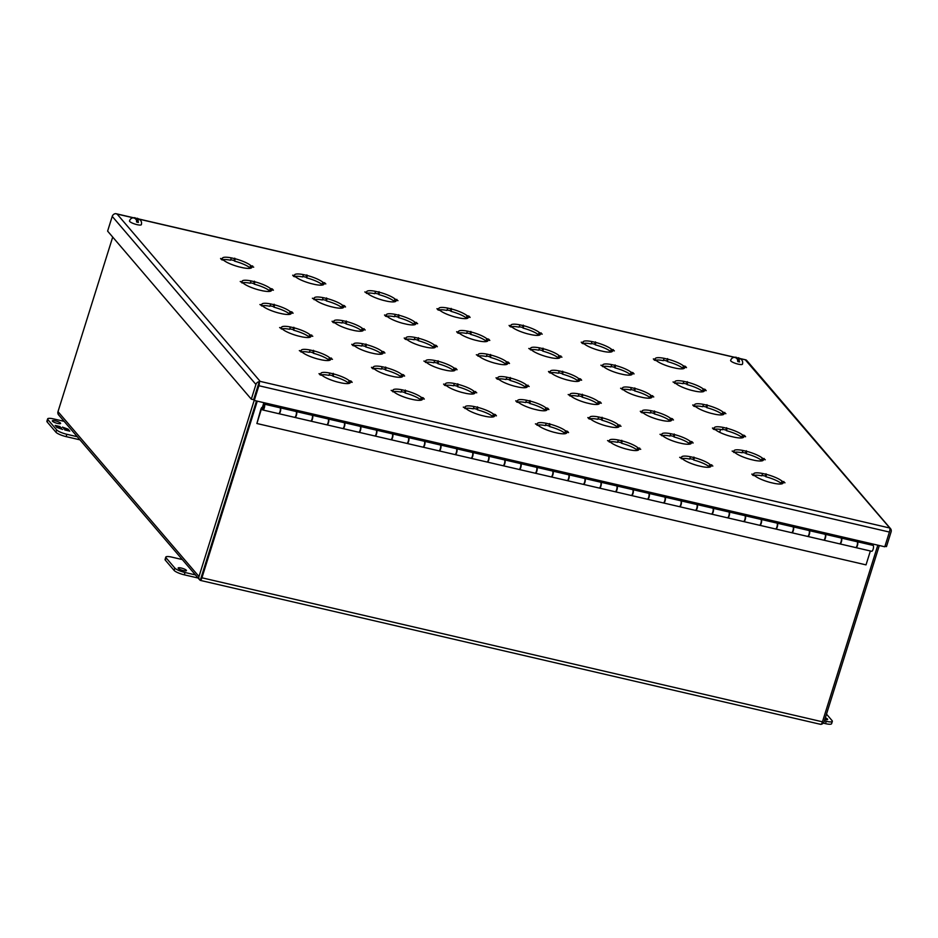 <?xml version="1.0" encoding="UTF-8"?>
<svg xmlns="http://www.w3.org/2000/svg" width="938" height="938" viewBox="0 0 938 938"><rect width="100%" height="100%" fill="white"/><g stroke="black" fill="none" stroke-linecap="round" stroke-linejoin="round"><path stroke-width="1.41" d="M263.871 402.683L262.781 406.154A3.025 0.973 -76.9 0 0 262.863 409.988L278.574 413.635A3.025 0.973 -76.9 0 0 280.016 411.583A3.025 0.973 -76.9 0 0 279.934 407.749A3.025 0.973 -76.9 0 0 279.805 407.737L264.352 404.149M262.863 409.988A3.025 0.973 -76.9 0 0 264.305 407.936A3.025 0.973 -76.9 0 0 264.235 404.102A3.025 0.973 -76.9 0 0 264.094 404.102L263.121 408.534M296.15 411.583L296.162 411.536A3.025 0.973 103.1 0 1 296.291 411.536A3.025 0.973 103.1 0 1 296.373 415.37A3.025 0.973 103.1 0 1 294.919 417.433L310.63 421.08A3.025 0.973 -76.9 0 0 312.073 419.016A3.025 0.973 -76.9 0 0 312.002 415.182A3.025 0.973 -76.9 0 0 311.873 415.182L296.408 411.594M328.206 419.016L328.218 418.981A3.025 0.973 103.1 0 1 328.347 418.981A3.025 0.973 103.1 0 1 328.429 422.815A3.025 0.973 103.1 0 1 326.987 424.867L342.687 428.514A3.025 0.973 -76.9 0 0 344.14 426.462A3.025 0.973 -76.9 0 0 344.058 422.628A3.025 0.973 -76.9 0 0 343.929 422.628L328.464 419.04M360.274 426.415L360.274 426.462A3.025 0.973 103.1 0 1 360.403 426.427A3.025 0.973 103.1 0 1 360.485 430.261A3.025 0.973 103.1 0 1 359.043 432.312L374.754 435.959A3.025 0.973 -76.9 0 0 376.197 433.907A3.025 0.973 -76.9 0 0 376.115 430.061A3.025 0.973 -76.9 0 0 375.986 430.061L360.532 426.473M392.342 433.86L392.33 433.895A3.025 0.973 103.1 0 1 392.471 433.86A3.025 0.973 103.1 0 1 392.541 437.694A3.025 0.973 103.1 0 1 391.099 439.746L406.811 443.393A3.025 0.973 -76.9 0 0 408.253 441.341A3.025 0.973 -76.9 0 0 408.182 437.507A3.025 0.973 -76.9 0 0 408.042 437.507L392.588 433.919M424.386 441.341L424.398 441.294A3.025 0.973 103.1 0 1 424.527 441.306A3.025 0.973 103.1 0 1 424.609 445.14A3.025 0.973 103.1 0 1 423.167 447.192L438.867 450.838A3.025 0.973 -76.9 0 0 440.321 448.786A3.025 0.973 -76.9 0 0 440.239 444.952A3.025 0.973 -76.9 0 0 440.11 444.94L424.644 441.352M456.454 448.774L456.454 448.739A3.025 0.973 103.1 0 1 456.583 448.739A3.025 0.973 103.1 0 1 456.665 452.573A3.025 0.973 103.1 0 1 455.223 454.637L470.935 458.272A3.025 0.973 -76.9 0 0 472.377 456.22A3.025 0.973 -76.9 0 0 472.295 452.386A3.025 0.973 -76.9 0 0 472.166 452.386L456.7 448.798M488.51 456.22L488.522 456.185A3.025 0.973 103.1 0 1 488.651 456.185A3.025 0.973 103.1 0 1 488.721 460.019A3.025 0.973 103.1 0 1 487.279 462.071L502.991 465.717A3.025 0.973 -76.9 0 0 504.433 463.665A3.025 0.973 -76.9 0 0 504.351 459.831A3.025 0.973 -76.9 0 0 504.222 459.831L488.768 456.231M520.567 463.665L520.578 463.618A3.025 0.973 103.1 0 1 520.707 463.618A3.025 0.973 103.1 0 1 520.789 467.464A3.025 0.973 103.1 0 1 519.335 469.516L535.047 473.162A3.025 0.973 -76.9 0 0 536.489 471.099A3.025 0.973 -76.9 0 0 536.419 467.265A3.025 0.973 -76.9 0 0 536.29 467.265L520.825 463.677M552.634 471.099L552.634 471.064A3.025 0.973 103.1 0 1 552.763 471.064A3.025 0.973 103.1 0 1 552.845 474.898A3.025 0.973 103.1 0 1 551.403 476.95L567.115 480.596A3.025 0.973 -76.9 0 0 568.557 478.544A3.025 0.973 -76.9 0 0 568.475 474.71A3.025 0.973 -76.9 0 0 568.346 474.71L552.881 471.122M584.691 478.544L584.691 478.497A3.025 0.973 103.1 0 1 584.831 478.509A3.025 0.973 103.1 0 1 584.902 482.343A3.025 0.973 103.1 0 1 583.459 484.395L599.171 488.041A3.025 0.973 -76.9 0 0 600.613 485.99A3.025 0.973 -76.9 0 0 600.531 482.155A3.025 0.973 -76.9 0 0 600.402 482.144L584.949 478.556M616.747 485.978L616.758 485.943A3.025 0.973 103.1 0 1 616.887 485.943A3.025 0.973 103.1 0 1 616.97 489.777A3.025 0.973 103.1 0 1 615.516 491.829L631.227 495.475A3.025 0.973 -76.9 0 0 632.669 493.423A3.025 0.973 -76.9 0 0 632.599 489.589A3.025 0.973 -76.9 0 0 632.47 489.589L617.005 486.001M648.803 493.423L648.815 493.376A3.025 0.973 103.1 0 1 648.944 493.388A3.025 0.973 103.1 0 1 649.026 497.222A3.025 0.973 103.1 0 1 647.583 499.274L663.283 502.92A3.025 0.973 -76.9 0 0 664.737 500.869A3.025 0.973 -76.9 0 0 664.655 497.034A3.025 0.973 -76.9 0 0 664.526 497.023L649.061 493.435M680.871 500.822L680.871 500.857A3.025 0.973 103.1 0 1 681.011 500.822A3.025 0.973 103.1 0 1 681.082 504.656A3.025 0.973 103.1 0 1 679.64 506.719L695.351 510.366A3.025 0.973 -76.9 0 0 696.793 508.302A3.025 0.973 -76.9 0 0 696.711 504.468A3.025 0.973 -76.9 0 0 696.582 504.468L681.129 500.88M712.939 508.267L712.927 508.302A3.025 0.973 103.1 0 1 713.068 508.267A3.025 0.973 103.1 0 1 713.138 512.101A3.025 0.973 103.1 0 1 711.696 514.153L727.407 517.799A3.025 0.973 -76.9 0 0 728.849 515.748A3.025 0.973 -76.9 0 0 728.779 511.914A3.025 0.973 -76.9 0 0 728.65 511.914L713.185 508.326M744.995 515.701L744.983 515.748A3.025 0.973 103.1 0 1 745.124 515.701A3.025 0.973 103.1 0 1 745.206 519.546A3.025 0.973 103.1 0 1 743.764 521.598L759.463 525.245A3.025 0.973 -76.9 0 0 760.917 523.181A3.025 0.973 -76.9 0 0 760.835 519.347A3.025 0.973 -76.9 0 0 760.706 519.347L745.241 515.759M777.051 523.146L777.051 523.181A3.025 0.973 103.1 0 1 777.18 523.146A3.025 0.973 103.1 0 1 777.262 526.98A3.025 0.973 103.1 0 1 775.82 529.032L791.531 532.678A3.025 0.973 -76.9 0 0 792.973 530.627A3.025 0.973 -76.9 0 0 792.891 526.793A3.025 0.973 -76.9 0 0 792.762 526.793L777.309 523.205M809.107 530.627L809.119 530.58A3.025 0.973 103.1 0 1 809.248 530.591A3.025 0.973 103.1 0 1 809.318 534.426A3.025 0.973 103.1 0 1 807.876 536.477L823.587 540.124A3.025 0.973 -76.9 0 0 825.03 538.072A3.025 0.973 -76.9 0 0 824.959 534.238A3.025 0.973 -76.9 0 0 824.819 534.226L809.365 530.638M841.163 538.06L841.175 538.025A3.025 0.973 103.1 0 1 841.304 538.025A3.025 0.973 103.1 0 1 841.386 541.859A3.025 0.973 103.1 0 1 839.932 543.911L855.644 547.558A3.025 0.973 -76.9 0 0 857.098 545.506A3.025 0.973 -76.9 0 0 857.015 541.672A3.025 0.973 -76.9 0 0 856.886 541.672L841.421 538.084M262.992 406.541L263.742 405.486L263.777 407.467L263.027 408.534L262.992 406.541M310.947 421.15L326.659 424.797A3.025 0.973 -76.9 0 0 328.101 422.745A3.025 0.973 -76.9 0 0 328.03 418.911L312.319 415.264A3.025 0.973 103.1 0 1 312.401 419.098A3.025 0.973 103.1 0 1 310.947 421.15A3.025 0.973 103.1 0 1 310.806 421.068M375.071 436.029L390.783 439.676A3.025 0.973 -76.9 0 0 392.225 437.624A3.025 0.973 -76.9 0 0 392.143 433.79L376.443 430.143A3.025 0.973 103.1 0 1 376.513 433.977A3.025 0.973 103.1 0 1 375.071 436.029A3.025 0.973 103.1 0 1 374.919 435.947M439.195 450.908L454.895 454.555A3.025 0.973 -76.9 0 0 456.349 452.503A3.025 0.973 -76.9 0 0 456.267 448.669L440.555 445.022A3.025 0.973 103.1 0 1 440.637 448.856A3.025 0.973 103.1 0 1 439.195 450.908A3.025 0.973 103.1 0 1 439.043 450.826M503.307 465.787L519.019 469.434A3.025 0.973 -76.9 0 0 520.461 467.382A3.025 0.973 -76.9 0 0 520.391 463.548L504.679 459.901A3.025 0.973 103.1 0 1 504.761 463.735A3.025 0.973 103.1 0 1 503.307 465.787A3.025 0.973 103.1 0 1 503.155 465.717M567.431 480.678L583.143 484.325A3.025 0.973 -76.9 0 0 584.585 482.261A3.025 0.973 -76.9 0 0 584.503 478.427L568.791 474.78A3.025 0.973 103.1 0 1 568.874 478.615A3.025 0.973 103.1 0 1 567.431 480.678A3.025 0.973 103.1 0 1 567.279 480.596M631.544 495.557L647.255 499.204A3.025 0.973 -76.9 0 0 648.709 497.14A3.025 0.973 -76.9 0 0 648.627 493.306L632.915 489.659A3.025 0.973 103.1 0 1 632.998 493.505A3.025 0.973 103.1 0 1 631.544 495.557A3.025 0.973 103.1 0 1 631.403 495.475M695.668 510.436L711.379 514.083A3.025 0.973 -76.9 0 0 712.821 512.031A3.025 0.973 -76.9 0 0 712.739 508.197L697.04 504.55A3.025 0.973 103.1 0 1 697.11 508.384A3.025 0.973 103.1 0 1 695.668 510.436A3.025 0.973 103.1 0 1 695.515 510.354M759.792 525.315L775.503 528.962A3.025 0.973 -76.9 0 0 776.945 526.91A3.025 0.973 -76.9 0 0 776.863 523.076L761.152 519.429A3.025 0.973 103.1 0 1 761.234 523.263A3.025 0.973 103.1 0 1 759.792 525.315A3.025 0.973 103.1 0 1 759.639 525.233M823.904 540.194L839.616 543.841A3.025 0.973 -76.9 0 0 841.058 541.789A3.025 0.973 -76.9 0 0 840.987 537.955L825.276 534.308A3.025 0.973 103.1 0 1 825.358 538.142A3.025 0.973 103.1 0 1 823.904 540.194A3.025 0.973 103.1 0 1 823.752 540.112M855.972 547.64L871.672 551.286A3.025 0.973 -76.9 0 0 873.126 549.234A3.025 0.973 -76.9 0 0 873.044 545.388L857.332 541.742A3.025 0.973 103.1 0 1 857.414 545.588A3.025 0.973 103.1 0 1 855.972 547.64A3.025 0.973 103.1 0 1 855.819 547.558M791.848 532.761L807.559 536.407A3.025 0.973 -76.9 0 0 809.002 534.343A3.025 0.973 -76.9 0 0 808.919 530.509L793.22 526.863A3.025 0.973 103.1 0 1 793.29 530.697A3.025 0.973 103.1 0 1 791.848 532.761A3.025 0.973 103.1 0 1 791.695 532.678M727.724 517.87L743.435 521.516A3.025 0.973 -76.9 0 0 744.878 519.464A3.025 0.973 -76.9 0 0 744.807 515.63L729.096 511.984A3.025 0.973 103.1 0 1 729.178 515.818A3.025 0.973 103.1 0 1 727.724 517.87A3.025 0.973 103.1 0 1 727.583 517.799M663.612 502.991L679.323 506.637A3.025 0.973 -76.9 0 0 680.765 504.585A3.025 0.973 -76.9 0 0 680.683 500.751L664.972 497.105A3.025 0.973 103.1 0 1 665.054 500.939A3.025 0.973 103.1 0 1 663.612 502.991A3.025 0.973 103.1 0 1 663.459 502.909M599.488 488.112L615.199 491.758A3.025 0.973 -76.9 0 0 616.641 489.706A3.025 0.973 -76.9 0 0 616.571 485.872L600.859 482.226A3.025 0.973 103.1 0 1 600.93 486.06A3.025 0.973 103.1 0 1 599.488 488.112A3.025 0.973 103.1 0 1 599.335 488.03M535.375 473.233L551.075 476.879A3.025 0.973 -76.9 0 0 552.529 474.827A3.025 0.973 -76.9 0 0 552.447 470.993L536.735 467.347A3.025 0.973 103.1 0 1 536.817 471.181A3.025 0.973 103.1 0 1 535.375 473.233A3.025 0.973 103.1 0 1 535.223 473.151M471.251 458.354L486.963 462A3.025 0.973 -76.9 0 0 488.405 459.948A3.025 0.973 -76.9 0 0 488.323 456.103L472.623 452.468A3.025 0.973 103.1 0 1 472.693 456.302A3.025 0.973 103.1 0 1 471.251 458.354A3.025 0.973 103.1 0 1 471.099 458.272M407.127 443.475L422.839 447.121A3.025 0.973 -76.9 0 0 424.281 445.058A3.025 0.973 -76.9 0 0 424.211 441.223L408.499 437.577A3.025 0.973 103.1 0 1 408.581 441.423A3.025 0.973 103.1 0 1 407.127 443.475A3.025 0.973 103.1 0 1 406.986 443.393M343.015 428.596L358.726 432.23A3.025 0.973 -76.9 0 0 360.169 430.179A3.025 0.973 -76.9 0 0 360.086 426.344L344.375 422.698A3.025 0.973 103.1 0 1 344.457 426.532A3.025 0.973 103.1 0 1 343.015 428.596A3.025 0.973 103.1 0 1 342.862 428.514M278.891 413.705L294.602 417.351A3.025 0.973 -76.9 0 0 296.045 415.3A3.025 0.973 -76.9 0 0 295.974 411.465L280.263 407.819A3.025 0.973 103.1 0 1 280.333 411.653A3.025 0.973 103.1 0 1 278.891 413.705A3.025 0.973 103.1 0 1 278.738 413.635M840.554 537.849L840.847 536.935M808.497 530.416L808.791 529.489M776.441 522.97L776.723 522.056M744.373 515.537L744.666 514.61M712.317 508.091L712.61 507.165M680.261 500.658L680.542 499.731M648.205 493.212L648.486 492.286M616.137 485.767L616.43 484.852M584.081 478.333L584.374 477.407M552.025 470.888L552.306 469.973M519.957 463.454L520.25 462.528M487.901 456.009L488.194 455.082M455.845 448.563L456.126 447.649M423.777 441.13L424.07 440.203M391.721 433.684L392.014 432.77M359.664 426.251L359.946 425.324M327.596 418.805L327.89 417.891M295.54 411.372L295.833 410.445M263.437 405.65L264.328 402.789M279.653 407.678L279.934 406.752L296.291 410.551L295.998 411.477M311.709 415.124L312.002 414.197L328.347 417.996L328.054 418.911M343.765 422.557L344.058 421.643L360.403 425.43L360.122 426.356M375.833 430.003L376.115 429.076L392.471 432.875L392.178 433.802M407.889 437.436L408.171 436.522L424.527 440.309L424.234 441.235M439.945 444.882L440.239 443.955L456.583 447.754L456.302 448.681M472.002 452.315L472.295 451.401L488.651 455.2L488.358 456.114M504.069 459.761L504.351 458.834L520.707 462.633L520.414 463.56M536.126 467.206L536.419 466.28L552.763 470.079L552.482 470.993M568.182 474.64L568.475 473.725L584.831 477.512L584.538 478.439M600.25 482.085L600.531 481.159L616.887 484.958L616.594 485.884M632.306 489.519L632.599 488.604L648.944 492.391L648.65 493.318M664.362 496.964L664.655 496.038L681 499.837L680.718 500.763M696.43 504.398L696.711 503.483L713.068 507.282L712.774 508.197M728.486 511.843L728.779 510.917L745.124 514.716L744.831 515.642M760.542 519.289L760.835 518.362L777.18 522.161L776.899 523.076M792.61 526.722L792.891 525.808L809.248 529.595L808.955 530.521M824.666 534.168L824.948 533.241L841.304 537.04L841.011 537.966M856.722 541.601L857.015 540.687L873.301 544.122M262.382 408.546L261.714 407.526L260.975 408.909L256.883 423.507L866.02 564.875L870.382 550.981M261.714 407.526L262.441 407.69M262.57 409.707L261.303 409.414L261.831 408.429M261.303 409.414L256.883 423.507M231.276 257.868L235.286 258.794A15.395 3.353 17.4 0 1 250.634 265.442L253.694 267.178L251.724 266.72A15.395 3.353 17.4 0 1 251.806 267.424A15.395 3.353 17.4 0 1 242.965 267.776L238.956 266.849A15.395 3.353 17.4 0 1 223.607 260.201L221.638 259.744L220.547 258.466L222.517 258.923A15.395 3.353 17.4 0 1 222.435 258.22A15.395 3.353 17.4 0 1 231.276 257.868L230.549 260.201A15.395 3.353 17.4 0 0 222.376 259.908M303.408 274.611L307.418 275.538A15.395 3.353 17.4 0 1 322.766 282.186L325.826 283.921L323.856 283.464A15.395 3.353 17.4 0 1 323.938 284.167A15.395 3.353 17.4 0 1 315.098 284.519L311.088 283.581A15.395 3.353 17.4 0 1 295.74 276.933L293.77 276.487L292.679 275.197L294.649 275.655A15.395 3.353 17.4 0 1 294.567 274.963A15.395 3.353 17.4 0 1 303.408 274.611L302.681 276.933A15.395 3.353 17.4 0 0 294.509 276.651M375.54 291.343L379.55 292.281A15.395 3.353 17.4 0 1 394.898 298.929L397.97 300.664L396 300.207A15.395 3.353 17.4 0 1 396.071 300.91A15.395 3.353 17.4 0 1 387.23 301.262L383.22 300.324A15.395 3.353 17.4 0 1 367.872 293.676L364.812 291.941L366.781 292.398A15.395 3.353 17.4 0 1 366.699 291.695A15.395 3.353 17.4 0 1 375.54 291.343L374.813 293.676A15.395 3.353 17.4 0 0 366.641 293.395M447.684 308.086L451.682 309.024A15.395 3.353 17.4 0 1 467.03 315.672L469 316.129L470.102 317.407L468.132 316.95A15.395 3.353 17.4 0 1 468.214 317.642A15.395 3.353 17.4 0 1 459.362 317.994L455.352 317.067A15.395 3.353 17.4 0 1 440.004 310.419L438.034 309.962L436.944 308.684L438.914 309.141A15.395 3.353 17.4 0 1 438.832 308.438A15.395 3.353 17.4 0 1 447.684 308.086L446.945 310.419A15.395 3.353 17.4 0 0 438.785 310.138M519.816 324.829L523.826 325.756A15.395 3.353 17.4 0 1 539.174 332.404L542.234 334.139L540.265 333.682A15.395 3.353 17.4 0 1 540.347 334.385A15.395 3.353 17.4 0 1 531.494 334.737L527.496 333.811A15.395 3.353 17.4 0 1 512.148 327.163L510.178 326.705L509.076 325.427L511.046 325.885A15.395 3.353 17.4 0 1 510.964 325.181A15.395 3.353 17.4 0 1 519.816 324.829L519.089 327.163A15.395 3.353 17.4 0 0 510.917 326.881M591.948 341.573L595.958 342.499A15.395 3.353 17.4 0 1 611.306 349.147L614.367 350.882L612.397 350.425A15.395 3.353 17.4 0 1 612.479 351.129A15.395 3.353 17.4 0 1 603.638 351.48L599.628 350.554A15.395 3.353 17.4 0 1 584.28 343.906L582.31 343.449L581.22 342.171L583.178 342.628A15.395 3.353 17.4 0 1 583.108 341.924A15.395 3.353 17.4 0 1 591.948 341.573L591.221 343.906A15.395 3.353 17.4 0 0 583.049 343.613M664.081 358.316L668.091 359.242A15.395 3.353 17.4 0 1 683.439 365.89L685.408 366.348L686.499 367.626L684.529 367.168A15.395 3.353 17.4 0 1 684.611 367.872A15.395 3.353 17.4 0 1 675.77 368.224L671.76 367.286A15.395 3.353 17.4 0 1 656.412 360.638L654.443 360.18L653.352 358.902L655.322 359.36A15.395 3.353 17.4 0 1 655.24 358.668A15.395 3.353 17.4 0 1 664.081 358.316L663.354 360.638A15.395 3.353 17.4 0 0 655.181 360.356M250.974 280.896L254.984 281.834A15.395 3.353 17.4 0 1 270.332 288.482L272.301 288.939L273.392 290.217L271.422 289.76A15.395 3.353 17.4 0 1 271.504 290.463A15.395 3.353 17.4 0 1 262.652 290.815L258.654 289.877A15.395 3.353 17.4 0 1 243.305 283.229L240.234 281.494L242.203 281.951A15.395 3.353 17.4 0 1 242.121 281.248A15.395 3.353 17.4 0 1 250.974 280.896L250.247 283.229A15.395 3.353 17.4 0 0 242.074 282.948M323.106 297.639L327.116 298.565A15.395 3.353 17.4 0 1 342.464 305.213L344.434 305.671L345.524 306.961L343.554 306.503A15.395 3.353 17.4 0 1 343.636 307.195A15.395 3.353 17.4 0 1 334.796 307.547L330.786 306.62A15.395 3.353 17.4 0 1 315.438 299.972L312.377 298.237L314.347 298.694A15.395 3.353 17.4 0 1 314.265 297.991A15.395 3.353 17.4 0 1 323.106 297.639L322.379 299.972A15.395 3.353 17.4 0 0 314.207 299.691M395.238 314.382L399.248 315.309A15.395 3.353 17.4 0 1 414.596 321.957L417.656 323.692L415.686 323.235A15.395 3.353 17.4 0 1 415.769 323.938A15.395 3.353 17.4 0 1 406.928 324.29L402.918 323.364A15.395 3.353 17.4 0 1 387.57 316.716L385.6 316.258L384.51 314.98L386.479 315.438A15.395 3.353 17.4 0 1 386.397 314.734A15.395 3.353 17.4 0 1 395.238 314.382L394.511 316.716A15.395 3.353 17.4 0 0 386.339 316.423M467.37 331.126L471.38 332.052A15.395 3.353 17.4 0 1 486.728 338.7L488.698 339.157L489.8 340.435L487.83 339.978A15.395 3.353 17.4 0 1 487.901 340.682A15.395 3.353 17.4 0 1 479.06 341.033L475.05 340.107A15.395 3.353 17.4 0 1 459.702 333.459L457.732 333.002L456.642 331.712L458.612 332.169A15.395 3.353 17.4 0 1 458.53 331.477A15.395 3.353 17.4 0 1 467.37 331.126L466.643 333.447A15.395 3.353 17.4 0 0 458.471 333.166M539.514 347.869L543.512 348.795A15.395 3.353 17.4 0 1 558.86 355.443L561.932 357.179L559.963 356.721A15.395 3.353 17.4 0 1 560.045 357.425A15.395 3.353 17.4 0 1 551.192 357.777L547.182 356.839A15.395 3.353 17.4 0 1 531.834 350.191L528.774 348.455L530.744 348.913A15.395 3.353 17.4 0 1 530.662 348.221A15.395 3.353 17.4 0 1 539.514 347.869L538.775 350.191A15.395 3.353 17.4 0 0 530.603 349.909M611.646 364.601L615.656 365.539A15.395 3.353 17.4 0 1 631.004 372.187L632.974 372.644L634.065 373.922L632.095 373.465A15.395 3.353 17.4 0 1 632.177 374.156A15.395 3.353 17.4 0 1 623.324 374.508L619.326 373.582A15.395 3.353 17.4 0 1 603.978 366.934L600.906 365.199L602.876 365.656A15.395 3.353 17.4 0 1 602.794 364.952A15.395 3.353 17.4 0 1 611.646 364.601L610.919 366.934A15.395 3.353 17.4 0 0 602.747 366.652M683.779 381.344L687.789 382.27A15.395 3.353 17.4 0 1 703.137 388.918L705.106 389.376L706.197 390.665L704.227 390.208A15.395 3.353 17.4 0 1 704.309 390.9A15.395 3.353 17.4 0 1 695.468 391.252L691.458 390.325A15.395 3.353 17.4 0 1 676.11 383.677L673.038 381.942L675.008 382.399A15.395 3.353 17.4 0 1 674.938 381.696A15.395 3.353 17.4 0 1 683.779 381.344L683.052 383.677A15.395 3.353 17.4 0 0 674.879 383.396M270.672 303.935L274.67 304.862A15.395 3.353 17.4 0 1 290.018 311.51L291.988 311.967L293.09 313.245L291.12 312.788A15.395 3.353 17.4 0 1 291.202 313.491A15.395 3.353 17.4 0 1 282.35 313.843L278.34 312.917A15.395 3.353 17.4 0 1 262.992 306.269L259.932 304.533L261.901 304.991A15.395 3.353 17.4 0 1 261.819 304.287A15.395 3.353 17.4 0 1 270.672 303.935L269.933 306.269A15.395 3.353 17.4 0 0 261.772 305.976M342.804 320.679L346.814 321.605A15.395 3.353 17.4 0 1 362.162 328.253L365.222 329.988L363.252 329.531A15.395 3.353 17.4 0 1 363.334 330.235A15.395 3.353 17.4 0 1 354.482 330.586L350.484 329.648A15.395 3.353 17.4 0 1 335.136 323L333.166 322.555L332.064 321.265L334.034 321.722A15.395 3.353 17.4 0 1 333.951 321.031A15.395 3.353 17.4 0 1 342.804 320.679L342.077 323A15.395 3.353 17.4 0 0 333.905 322.719M414.936 337.41L418.946 338.348A15.395 3.353 17.4 0 1 434.294 344.996L436.264 345.454L437.354 346.732L435.384 346.274A15.395 3.353 17.4 0 1 435.466 346.978A15.395 3.353 17.4 0 1 426.626 347.33L422.616 346.392A15.395 3.353 17.4 0 1 407.268 339.744L405.298 339.286L404.208 338.008L406.166 338.466A15.395 3.353 17.4 0 1 406.095 337.762A15.395 3.353 17.4 0 1 414.936 337.41L414.209 339.744A15.395 3.353 17.4 0 0 406.037 339.462M487.068 354.154L491.078 355.092A15.395 3.353 17.4 0 1 506.426 361.74L508.396 362.197L509.486 363.475L507.517 363.018A15.395 3.353 17.4 0 1 507.599 363.709A15.395 3.353 17.4 0 1 498.758 364.061L494.748 363.135A15.395 3.353 17.4 0 1 479.4 356.487L476.34 354.752L478.31 355.209A15.395 3.353 17.4 0 1 478.228 354.505A15.395 3.353 17.4 0 1 487.068 354.154L486.341 356.487A15.395 3.353 17.4 0 0 478.169 356.206M559.2 370.897L563.21 371.823A15.395 3.353 17.4 0 1 578.558 378.471L580.528 378.929L581.63 380.207L579.661 379.749A15.395 3.353 17.4 0 1 579.731 380.453A15.395 3.353 17.4 0 1 570.89 380.805L566.88 379.878A15.395 3.353 17.4 0 1 551.532 373.23L549.562 372.773L548.472 371.495L550.442 371.952A15.395 3.353 17.4 0 1 550.36 371.249A15.395 3.353 17.4 0 1 559.2 370.897L558.473 373.23A15.395 3.353 17.4 0 0 550.301 372.949M631.344 387.64L635.343 388.567A15.395 3.353 17.4 0 1 650.691 395.215L653.763 396.95L651.793 396.493A15.395 3.353 17.4 0 1 651.875 397.196A15.395 3.353 17.4 0 1 643.022 397.548L639.013 396.622A15.395 3.353 17.4 0 1 623.664 389.974L620.604 388.238L622.574 388.695A15.395 3.353 17.4 0 1 622.492 387.992A15.395 3.353 17.4 0 1 631.344 387.64L630.606 389.974A15.395 3.353 17.4 0 0 622.433 389.68M703.477 404.384L707.486 405.31A15.395 3.353 17.4 0 1 722.835 411.958L725.895 413.693L723.925 413.236A15.395 3.353 17.4 0 1 724.007 413.939A15.395 3.353 17.4 0 1 715.155 414.291L711.156 413.353A15.395 3.353 17.4 0 1 695.808 406.705L693.839 406.248L692.736 404.97L694.706 405.427A15.395 3.353 17.4 0 1 694.624 404.735A15.395 3.353 17.4 0 1 703.477 404.384L702.738 406.705A15.395 3.353 17.4 0 0 694.577 406.424M290.358 326.963L294.368 327.901A15.395 3.353 17.4 0 1 309.716 334.549L312.788 336.285L310.818 335.827A15.395 3.353 17.4 0 1 310.888 336.531A15.395 3.353 17.4 0 1 302.048 336.883L298.038 335.945A15.395 3.353 17.4 0 1 282.69 329.297L279.63 327.561L281.599 328.019A15.395 3.353 17.4 0 1 281.517 327.315A15.395 3.353 17.4 0 1 290.358 326.963L289.631 329.297A15.395 3.353 17.4 0 0 281.459 329.015M362.502 343.707L366.5 344.633A15.395 3.353 17.4 0 1 381.848 351.281L383.818 351.738L384.92 353.028L382.95 352.571A15.395 3.353 17.4 0 1 383.032 353.263A15.395 3.353 17.4 0 1 374.18 353.614L370.17 352.688A15.395 3.353 17.4 0 1 354.822 346.04L352.852 345.583L351.762 344.305L353.732 344.762A15.395 3.353 17.4 0 1 353.649 344.058A15.395 3.353 17.4 0 1 362.502 343.707L361.763 346.04A15.395 3.353 17.4 0 0 353.591 345.759M434.634 360.45L438.644 361.376A15.395 3.353 17.4 0 1 453.992 368.024L455.962 368.482L457.052 369.76L455.082 369.302A15.395 3.353 17.4 0 1 455.165 370.006A15.395 3.353 17.4 0 1 446.312 370.358L442.314 369.431A15.395 3.353 17.4 0 1 426.966 362.783L423.894 361.048L425.864 361.505A15.395 3.353 17.4 0 1 425.782 360.802A15.395 3.353 17.4 0 1 434.634 360.45L433.907 362.783A15.395 3.353 17.4 0 0 425.735 362.49M506.766 377.193L510.776 378.12A15.395 3.353 17.4 0 1 526.124 384.768L529.184 386.503L527.215 386.046A15.395 3.353 17.4 0 1 527.297 386.749A15.395 3.353 17.4 0 1 518.456 387.101L514.446 386.175A15.395 3.353 17.4 0 1 499.098 379.527L497.128 379.069L496.026 377.78L497.996 378.237A15.395 3.353 17.4 0 1 497.926 377.545A15.395 3.353 17.4 0 1 506.766 377.193L506.039 379.515A15.395 3.353 17.4 0 0 497.867 379.233M578.898 393.937L582.908 394.863A15.395 3.353 17.4 0 1 598.256 401.511L600.226 401.968L601.317 403.246L599.347 402.789A15.395 3.353 17.4 0 1 599.429 403.492A15.395 3.353 17.4 0 1 590.588 403.844L586.578 402.906A15.395 3.353 17.4 0 1 571.23 396.258L568.17 394.523L570.14 394.98A15.395 3.353 17.4 0 1 570.058 394.288A15.395 3.353 17.4 0 1 578.898 393.937L578.171 396.258A15.395 3.353 17.4 0 0 569.999 395.977M651.031 410.668L655.041 411.606A15.395 3.353 17.4 0 1 670.389 418.254L672.358 418.711L673.449 419.99L671.479 419.532A15.395 3.353 17.4 0 1 671.561 420.224A15.395 3.353 17.4 0 1 662.72 420.576L658.711 419.649A15.395 3.353 17.4 0 1 643.362 413.001L641.393 412.544L640.302 411.266L642.272 411.723A15.395 3.353 17.4 0 1 642.19 411.02A15.395 3.353 17.4 0 1 651.031 410.668L650.304 413.001A15.395 3.353 17.4 0 0 642.131 412.72M723.175 427.411L727.173 428.338A15.395 3.353 17.4 0 1 742.521 434.986L744.491 435.443L745.593 436.733L743.623 436.276A15.395 3.353 17.4 0 1 743.705 436.967A15.395 3.353 17.4 0 1 734.853 437.319L730.843 436.393A15.395 3.353 17.4 0 1 715.495 429.745L713.525 429.287L712.434 428.009L714.404 428.467A15.395 3.353 17.4 0 1 714.322 427.763A15.395 3.353 17.4 0 1 723.175 427.411L722.436 429.745A15.395 3.353 17.4 0 0 714.264 429.463M310.056 350.003L314.066 350.929A15.395 3.353 17.4 0 1 329.414 357.577L332.474 359.313L330.504 358.855A15.395 3.353 17.4 0 1 330.586 359.559A15.395 3.353 17.4 0 1 321.746 359.911L317.736 358.984A15.395 3.353 17.4 0 1 302.388 352.336L299.328 350.601L301.297 351.058A15.395 3.353 17.4 0 1 301.215 350.355A15.395 3.353 17.4 0 1 310.056 350.003L309.329 352.336A15.395 3.353 17.4 0 0 301.157 352.043M382.188 366.746L386.198 367.673A15.395 3.353 17.4 0 1 401.546 374.321L403.516 374.778L404.618 376.056L402.648 375.599A15.395 3.353 17.4 0 1 402.719 376.302A15.395 3.353 17.4 0 1 393.878 376.654L389.868 375.728A15.395 3.353 17.4 0 1 374.52 369.08L372.55 368.622L371.46 367.333L373.43 367.79A15.395 3.353 17.4 0 1 373.347 367.098A15.395 3.353 17.4 0 1 382.188 366.746L381.461 369.068A15.395 3.353 17.4 0 0 373.289 368.786M454.332 383.478L458.33 384.416A15.395 3.353 17.4 0 1 473.678 391.064L476.75 392.799L474.78 392.342A15.395 3.353 17.4 0 1 474.863 393.045A15.395 3.353 17.4 0 1 466.01 393.397L462 392.459A15.395 3.353 17.4 0 1 446.652 385.811L444.682 385.354L443.592 384.076L445.562 384.533A15.395 3.353 17.4 0 1 445.48 383.83A15.395 3.353 17.4 0 1 454.332 383.478L453.593 385.811A15.395 3.353 17.4 0 0 445.421 385.53M526.464 400.221L530.474 401.159A15.395 3.353 17.4 0 1 545.822 407.807L547.792 408.264L548.882 409.543L546.913 409.085A15.395 3.353 17.4 0 1 546.995 409.777A15.395 3.353 17.4 0 1 538.142 410.129L534.144 409.203A15.395 3.353 17.4 0 1 518.796 402.554L516.826 402.097L515.724 400.819L517.694 401.276A15.395 3.353 17.4 0 1 517.612 400.573A15.395 3.353 17.4 0 1 526.464 400.221L525.726 402.554A15.395 3.353 17.4 0 0 517.565 402.273M598.596 416.964L602.606 417.891A15.395 3.353 17.4 0 1 617.954 424.539L621.015 426.274L619.045 425.829A15.395 3.353 17.4 0 1 619.127 426.52A15.395 3.353 17.4 0 1 610.286 426.872L606.276 425.946A15.395 3.353 17.4 0 1 590.928 419.298L588.958 418.84L587.856 417.562L589.826 418.02A15.395 3.353 17.4 0 1 589.756 417.316A15.395 3.353 17.4 0 1 598.596 416.964L597.869 419.298A15.395 3.353 17.4 0 0 589.697 419.016M670.729 433.708L674.739 434.634A15.395 3.353 17.4 0 1 690.087 441.282L692.056 441.739L693.147 443.017L691.177 442.56A15.395 3.353 17.4 0 1 691.259 443.264A15.395 3.353 17.4 0 1 682.418 443.615L678.409 442.689A15.395 3.353 17.4 0 1 663.06 436.041L660 434.306L661.97 434.763A15.395 3.353 17.4 0 1 661.888 434.06A15.395 3.353 17.4 0 1 670.729 433.708L670.002 436.041A15.395 3.353 17.4 0 0 661.829 435.748M742.861 450.451L746.871 451.377A15.395 3.353 17.4 0 1 762.219 458.025L765.279 459.761L763.309 459.303A15.395 3.353 17.4 0 1 763.391 460.007A15.395 3.353 17.4 0 1 754.551 460.359L750.541 459.421A15.395 3.353 17.4 0 1 735.193 452.773L732.132 451.037L734.102 451.495A15.395 3.353 17.4 0 1 734.02 450.803A15.395 3.353 17.4 0 1 742.861 450.451L742.134 452.773A15.395 3.353 17.4 0 0 733.962 452.491M329.754 373.031L333.764 373.969A15.395 3.353 17.4 0 1 349.112 380.617L351.082 381.074L352.172 382.352L350.202 381.895A15.395 3.353 17.4 0 1 350.284 382.598A15.395 3.353 17.4 0 1 341.444 382.95L337.434 382.012A15.395 3.353 17.4 0 1 322.086 375.364L320.116 374.907L319.014 373.629L320.984 374.086A15.395 3.353 17.4 0 1 320.913 373.383A15.395 3.353 17.4 0 1 329.754 373.031L329.027 375.364A15.395 3.353 17.4 0 0 320.855 375.083M401.886 389.774L405.896 390.7A15.395 3.353 17.4 0 1 421.244 397.349L423.214 397.806L424.304 399.096L422.335 398.638A15.395 3.353 17.4 0 1 422.417 399.33A15.395 3.353 17.4 0 1 413.576 399.682L409.566 398.756A15.395 3.353 17.4 0 1 394.218 392.107L391.158 390.372L393.128 390.829A15.395 3.353 17.4 0 1 393.045 390.126A15.395 3.353 17.4 0 1 401.886 389.774L401.159 392.107A15.395 3.353 17.4 0 0 392.987 391.826M474.018 406.517L478.028 407.444A15.395 3.353 17.4 0 1 493.376 414.092L495.346 414.549L496.437 415.827L494.467 415.37A15.395 3.353 17.4 0 1 494.549 416.073A15.395 3.353 17.4 0 1 485.708 416.425L481.698 415.499A15.395 3.353 17.4 0 1 466.35 408.851L463.29 407.115L465.26 407.573A15.395 3.353 17.4 0 1 465.178 406.869A15.395 3.353 17.4 0 1 474.018 406.517L473.291 408.851A15.395 3.353 17.4 0 0 465.119 408.558M546.162 423.261L550.16 424.187A15.395 3.353 17.4 0 1 565.508 430.835L567.478 431.292L568.58 432.57L566.611 432.113A15.395 3.353 17.4 0 1 566.693 432.817A15.395 3.353 17.4 0 1 557.84 433.168L553.83 432.242A15.395 3.353 17.4 0 1 538.482 425.594L535.422 423.847L537.392 424.304A15.395 3.353 17.4 0 1 537.31 423.613A15.395 3.353 17.4 0 1 546.162 423.261L545.424 425.582A15.395 3.353 17.4 0 0 537.251 425.301M618.294 440.004L622.293 440.93A15.395 3.353 17.4 0 1 637.652 447.578L640.713 449.314L638.743 448.856A15.395 3.353 17.4 0 1 638.825 449.56A15.395 3.353 17.4 0 1 629.973 449.912L625.974 448.974A15.395 3.353 17.4 0 1 610.626 442.326L607.554 440.59L609.524 441.048A15.395 3.353 17.4 0 1 609.442 440.356A15.395 3.353 17.4 0 1 618.294 440.004L617.556 442.326A15.395 3.353 17.4 0 0 609.395 442.044M690.427 456.736L694.437 457.674A15.395 3.353 17.4 0 1 709.785 464.322L712.845 466.057L710.875 465.6A15.395 3.353 17.4 0 1 710.957 466.303A15.395 3.353 17.4 0 1 702.116 466.655L698.106 465.717A15.395 3.353 17.4 0 1 682.758 459.069L679.687 457.334L681.656 457.791A15.395 3.353 17.4 0 1 681.574 457.087A15.395 3.353 17.4 0 1 690.427 456.736L689.7 459.069A15.395 3.353 17.4 0 0 681.527 458.788M762.559 473.479L766.569 474.405A15.395 3.353 17.4 0 1 781.917 481.053L784.977 482.8L783.007 482.343A15.395 3.353 17.4 0 1 783.089 483.035A15.395 3.353 17.4 0 1 774.249 483.387L770.239 482.46A15.395 3.353 17.4 0 1 754.891 475.812L752.921 475.355L751.83 474.077L753.8 474.534A15.395 3.353 17.4 0 1 753.718 473.831A15.395 3.353 17.4 0 1 762.559 473.479L761.832 475.812A15.395 3.353 17.4 0 0 753.66 475.531M740.305 358.691L746.12 359.969A3.752 3.459 139.5 0 1 746.789 360.555L890.49 528.61A3.752 3.459 -40.5 0 1 891.1 531.858L886.48 546.584L884.968 546.233M745.335 359.864L889.822 528.024A3.752 3.459 -40.5 0 1 890.49 528.61M115.573 213.63A3.752 3.459 139.5 0 0 112.232 216.385L255.933 384.451A3.752 3.459 -40.5 0 1 259.275 381.684A3.752 1.208 103.1 0 1 258.9 385.729L889.4 532.057A3.752 1.208 -76.9 0 0 889.81 528.024L260.178 381.391L117.098 214.063L115.573 213.63A3.752 1.208 103.1 0 1 115.585 213.63M260.178 381.391L259.275 381.684L260.178 381.391M222.212 259.873L222.517 258.923M234.746 258.173L234.019 260.494L230.689 259.72M250.634 265.442L249.907 267.776A15.395 3.353 17.4 0 0 234.559 261.127L235.286 258.794M252.299 266.861L252.603 265.9M251.337 267.951L251.724 266.72M294.344 276.616L294.649 275.655M306.878 274.904L306.151 277.238L302.833 276.464M322.766 282.186L322.039 284.519A15.395 3.353 17.4 0 0 306.691 277.871L307.418 275.538M324.442 283.593L324.736 282.643M323.481 284.695L323.856 283.464M366.477 293.36L366.781 292.398M379.011 291.648L378.284 293.981L374.966 293.207M394.898 298.929L394.171 301.25A15.395 3.353 17.4 0 0 378.823 294.602L379.55 292.281M396.575 300.336L396.868 299.386M395.613 301.438L396 300.207M438.621 310.091L438.914 309.141M451.155 308.391L450.416 310.724L447.098 309.95M467.03 315.672L466.303 317.994A15.395 3.353 17.4 0 0 450.955 311.346L451.682 309.024M468.707 317.079L469 316.129M467.745 318.17L468.132 316.95M510.753 326.834L511.046 325.885M523.287 325.134L522.548 327.456L519.23 326.694M539.174 332.404L538.435 334.737A15.395 3.353 17.4 0 0 523.087 328.089L523.826 325.756M540.839 333.822L541.144 332.861M539.878 334.913L540.265 333.682M582.885 343.578L583.178 342.628M595.419 341.878L594.692 344.199L591.362 343.425M611.306 349.147L610.579 351.48A15.395 3.353 17.4 0 0 595.231 344.832L595.958 342.499M612.971 350.566L613.276 349.604M612.01 351.656L612.397 350.425M655.017 360.321L655.322 359.36M667.551 358.609L666.824 360.942L663.494 360.169M683.439 365.89L682.712 368.224A15.395 3.353 17.4 0 0 667.364 361.576L668.091 359.242M685.103 367.297L685.408 366.348M684.154 368.399L684.529 367.168M241.91 282.913L242.203 281.951M254.444 281.201L253.717 283.534L250.387 282.76M270.332 288.482L269.593 290.803A15.395 3.353 17.4 0 0 254.245 284.155L254.984 281.834M271.997 289.889L272.301 288.939M271.035 290.991L271.422 289.76M314.042 299.644L314.347 298.694M326.576 297.944L325.849 300.277L322.52 299.503M342.464 305.213L341.737 307.547A15.395 3.353 17.4 0 0 326.389 300.899L327.116 298.565M344.129 306.632L344.434 305.671M343.167 307.723L343.554 306.503M386.175 316.387L386.479 315.438M398.709 314.687L397.982 317.009L394.664 316.247M414.596 321.957L413.869 324.29A15.395 3.353 17.4 0 0 398.521 317.642L399.248 315.309M416.261 323.376L416.566 322.414M415.311 324.466L415.686 323.235M458.307 333.131L458.612 332.169M470.841 331.419L470.114 333.752L466.796 332.978M486.728 338.7L486.001 341.033A15.395 3.353 17.4 0 0 470.653 334.385L471.38 332.052M488.405 340.119L488.698 339.157M487.443 341.209L487.83 339.978M530.451 349.874L530.744 348.913M542.985 348.162L542.246 350.495L538.928 349.722M558.86 355.443L558.133 357.777A15.395 3.353 17.4 0 0 542.785 351.129L543.512 348.795M560.537 356.85L560.83 355.901M559.576 357.953L559.963 356.721M602.583 366.617L602.876 365.656M615.117 364.905L614.378 367.239L611.06 366.465M631.004 372.187L630.266 374.508A15.395 3.353 17.4 0 0 614.918 367.86L615.656 365.539M632.669 373.594L632.974 372.644M631.708 374.696L632.095 373.465M674.715 383.349L675.008 382.399M687.249 381.649L686.522 383.982L683.192 383.208M703.137 388.918L702.41 391.252A15.395 3.353 17.4 0 0 687.05 384.603L687.789 382.27M704.801 390.337L705.106 389.376M703.84 391.427L704.227 390.208M261.608 305.94L261.901 304.991M274.142 304.24L273.404 306.562L270.085 305.788M290.018 311.51L289.291 313.843A15.395 3.353 17.4 0 0 273.943 307.195L274.67 304.862M291.695 312.929L291.988 311.967M290.733 314.019L291.12 312.788M333.74 322.684L334.034 321.722M346.274 320.972L345.536 323.305L342.218 322.531M362.162 328.253L361.423 330.586A15.395 3.353 17.4 0 0 346.075 323.938L346.814 321.605M363.827 329.672L364.132 328.71M362.865 330.762L363.252 329.531M405.873 339.427L406.166 338.466M418.407 337.715L417.68 340.048L414.35 339.275M434.294 344.996L433.567 347.318A15.395 3.353 17.4 0 0 418.219 340.67L418.946 338.348M435.959 346.403L436.264 345.454M434.998 347.506L435.384 346.274M478.005 356.159L478.31 355.209M490.539 354.458L489.812 356.792L486.482 356.018M506.426 361.74L505.699 364.061A15.395 3.353 17.4 0 0 490.351 357.413L491.078 355.092M508.091 363.147L508.396 362.197M507.141 364.249L507.517 363.018M550.137 372.902L550.442 371.952M562.671 371.202L561.944 373.523L558.626 372.761M578.558 378.471L577.831 380.805A15.395 3.353 17.4 0 0 562.483 374.156L563.21 371.823M580.235 379.89L580.528 378.929M579.274 380.98L579.661 379.749M622.269 389.645L622.574 388.695M634.803 387.945L634.076 390.267L630.758 389.493M650.691 395.215L649.964 397.548A15.395 3.353 17.4 0 0 634.616 390.9L635.343 388.567M652.367 396.633L652.66 395.672M651.406 397.724L651.793 396.493M694.413 406.389L694.706 405.427M706.947 404.677L706.208 407.01L702.89 406.236M722.835 411.958L722.096 414.291A15.395 3.353 17.4 0 0 706.748 407.643L707.486 405.31M724.499 413.365L724.804 412.415M723.538 414.467L723.925 413.236M281.294 328.98L281.599 328.019M293.829 327.268L293.102 329.601L289.783 328.828M309.716 334.549L308.989 336.871A15.395 3.353 17.4 0 0 293.641 330.223L294.368 327.901M311.393 335.956L311.686 335.007M310.431 337.059L310.818 335.827M353.438 345.712L353.732 344.762M365.972 344.012L365.234 346.345L361.916 345.571M381.848 351.281L381.121 353.614A15.395 3.353 17.4 0 0 365.773 346.966L366.5 344.633M383.525 352.7L383.818 351.738M382.563 353.79L382.95 352.571M425.571 362.455L425.864 361.505M438.105 360.755L437.366 363.076L434.048 362.314M453.992 368.024L453.253 370.358A15.395 3.353 17.4 0 0 437.905 363.709L438.644 361.376M455.657 369.443L455.962 368.482M454.696 370.533L455.082 369.302M497.703 379.198L497.996 378.237M510.237 377.486L509.51 379.82L506.18 379.046M526.124 384.768L525.397 387.101A15.395 3.353 17.4 0 0 510.038 380.453L510.776 378.12M527.789 386.186L528.094 385.225M526.828 387.277L527.215 386.046M569.835 395.942L570.14 394.98M582.369 394.23L581.642 396.563L578.312 395.789M598.256 401.511L597.529 403.844A15.395 3.353 17.4 0 0 582.181 397.196L582.908 394.863M599.921 402.918L600.226 401.968M598.96 404.02L599.347 402.789M641.967 412.685L642.272 411.723M654.501 410.973L653.774 413.306L650.456 412.532M670.389 418.254L669.662 420.576A15.395 3.353 17.4 0 0 654.314 413.928L655.041 411.606M672.065 419.661L672.358 418.711M671.104 420.763L671.479 419.532M714.099 429.416L714.404 428.467M726.633 427.716L725.906 430.05L722.588 429.276M742.521 434.986L741.794 437.319A15.395 3.353 17.4 0 0 726.446 430.671L727.173 428.338M744.197 436.405L744.491 435.443M743.236 437.495L743.623 436.276M300.992 352.008L301.297 351.058M313.526 350.308L312.8 352.629L309.47 351.867M329.414 357.577L328.687 359.911A15.395 3.353 17.4 0 0 313.339 353.263L314.066 350.929M331.079 358.996L331.384 358.035M330.129 360.086L330.504 358.855M373.125 368.751L373.43 367.79M385.659 367.039L384.932 369.373L381.614 368.599M401.546 374.321L400.819 376.654A15.395 3.353 17.4 0 0 385.471 370.006L386.198 367.673M403.223 375.739L403.516 374.778M402.261 376.83L402.648 375.599M445.257 385.495L445.562 384.533M457.791 383.783L457.064 386.116L453.746 385.342M473.678 391.064L472.951 393.385A15.395 3.353 17.4 0 0 457.603 386.737L458.33 384.416M475.355 392.471L475.648 391.521M474.394 393.573L474.78 392.342M517.401 402.238L517.694 401.276M529.935 400.526L529.196 402.859L525.878 402.085M545.822 407.807L545.084 410.129A15.395 3.353 17.4 0 0 529.736 403.481L530.474 401.159M547.487 409.214L547.792 408.264M546.526 410.316L546.913 409.085M589.533 418.969L589.826 418.02M602.067 417.269L601.34 419.591L598.01 418.829M617.954 424.539L617.216 426.872A15.395 3.353 17.4 0 0 601.868 420.224L602.606 417.891M619.619 425.958L619.924 424.996M618.658 427.048L619.045 425.829M661.665 435.713L661.97 434.763M674.199 434.013L673.472 436.334L670.142 435.56M690.087 441.282L689.36 443.615A15.395 3.353 17.4 0 0 674.012 436.967L674.739 434.634M691.752 442.701L692.056 441.739M690.79 443.791L691.177 442.56M733.797 452.456L734.102 451.495M746.331 450.744L745.604 453.077L742.286 452.304M762.219 458.025L761.492 460.359A15.395 3.353 17.4 0 0 746.144 453.711L746.871 451.377M763.895 459.432L764.189 458.483M762.934 460.535L763.309 459.303M320.69 375.048L320.984 374.086M333.225 373.336L332.498 375.669L329.168 374.895M349.112 380.617L348.385 382.939A15.395 3.353 17.4 0 0 333.025 376.29L333.764 373.969M350.777 382.024L351.082 381.074M349.815 383.126L350.202 381.895M392.823 391.779L393.128 390.829M405.357 390.079L404.63 392.412L401.3 391.638M421.244 397.349L420.517 399.682A15.395 3.353 17.4 0 0 405.169 393.034L405.896 390.7M422.909 398.767L423.214 397.806M421.948 399.858L422.335 398.638M464.955 408.522L465.26 407.573M477.489 406.822L476.762 409.144L473.444 408.382M493.376 414.092L492.649 416.425A15.395 3.353 17.4 0 0 477.301 409.777L478.028 407.444M495.053 415.511L495.346 414.549M494.091 416.601L494.467 415.37M537.087 425.266L537.392 424.304M549.621 423.554L548.894 425.887L545.576 425.113M565.508 430.835L564.782 433.168A15.395 3.353 17.4 0 0 549.434 426.52L550.16 424.187M567.185 432.254L567.478 431.292M566.224 433.344L566.611 432.113M609.231 442.009L609.524 441.048M621.765 440.297L621.026 442.63L617.708 441.857M637.652 447.578L636.914 449.912A15.395 3.353 17.4 0 0 621.566 443.264L622.293 440.93M639.317 448.985L639.622 448.036M638.356 450.088L638.743 448.856M681.363 458.752L681.656 457.791M693.897 457.041L693.17 459.374L689.84 458.6M709.785 464.322L709.046 466.643A15.395 3.353 17.4 0 0 693.698 459.995L694.437 457.674M711.45 465.729L711.754 464.779M710.488 466.831L710.875 465.6M753.495 475.484L753.8 474.534M766.029 473.784L765.302 476.117L761.973 475.343M781.917 481.053L781.19 483.387A15.395 3.353 17.4 0 0 765.842 476.739L766.569 474.405M783.582 482.472L783.887 481.511M782.62 483.562L783.007 482.343M234.559 261.127L234.019 260.494M251.138 268.057L249.907 267.776M306.691 277.871L306.151 277.238M323.27 284.8L322.039 284.519M378.823 294.602L378.284 293.981M395.402 301.544L394.171 301.25M450.955 311.346L450.416 310.724M467.534 318.287L466.303 317.994M523.087 328.089L522.548 327.456M539.667 335.018L538.435 334.737M595.231 344.832L594.692 344.199M611.799 351.762L610.579 351.48M667.364 361.576L666.824 360.942M683.943 368.505L682.712 368.224M254.245 284.155L253.717 283.534M270.824 291.097L269.593 290.803M326.389 300.899L325.849 300.277M342.968 307.84L341.737 307.547M398.521 317.642L397.982 317.009M415.1 324.571L413.869 324.29M470.653 334.385L470.114 333.752M487.232 341.315L486.001 341.033M542.785 351.129L542.246 350.495M559.365 358.058L558.133 357.777M614.918 367.86L614.378 367.239M631.497 374.801L630.266 374.508M687.05 384.603L686.522 383.982M703.629 391.533L702.41 391.252M273.943 307.195L273.404 306.562M290.522 314.124L289.291 313.843M346.075 323.938L345.536 323.305M362.654 330.868L361.423 330.586M418.219 340.67L417.68 340.048M434.786 347.611L433.567 347.318M490.351 357.413L489.812 356.792M506.93 364.354L505.699 364.061M562.483 374.156L561.944 373.523M579.063 381.086L577.831 380.805M634.616 390.9L634.076 390.267M651.195 397.829L649.964 397.548M706.748 407.643L706.208 407.01M723.327 414.573L722.096 414.291M293.641 330.223L293.102 329.601M310.22 337.164L308.989 336.871M365.773 346.966L365.234 346.345M382.352 353.907L381.121 353.614M437.905 363.709L437.366 363.076M454.484 370.639L453.253 370.358M510.038 380.453L509.51 379.82M526.617 387.382L525.397 387.101M582.181 397.196L581.642 396.563M598.761 404.126L597.529 403.844M654.314 413.928L653.774 413.306M670.893 420.869L669.662 420.576M726.446 430.671L725.906 430.05M743.025 437.612L741.794 437.319M313.339 353.263L312.8 352.629M329.918 360.192L328.687 359.911M385.471 370.006L384.932 369.373M402.05 376.935L400.819 376.654M457.603 386.737L457.064 386.116M474.182 393.679L472.951 393.385M529.736 403.481L529.196 402.859M546.315 410.422L545.084 410.129M601.868 420.224L601.34 419.591M618.447 427.153L617.216 426.872M674.012 436.967L673.472 436.334M690.591 443.897L689.36 443.615M746.144 453.711L745.604 453.077M762.723 460.64L761.492 460.359M333.025 376.29L332.498 375.669M349.604 383.232L348.385 382.939M405.169 393.034L404.63 392.412M421.748 399.975L420.517 399.682M477.301 409.777L476.762 409.144M493.88 416.707L492.649 416.425M549.434 426.52L548.894 425.887M566.013 433.45L564.782 433.168M621.566 443.264L621.026 442.63M638.145 450.193L636.914 449.912M693.698 459.995L693.17 459.374M710.277 466.936L709.046 466.643M765.842 476.739L765.302 476.117M782.421 483.68L781.19 483.387M255.933 384.451L251.314 399.166L107.612 231.111L112.232 216.385M251.314 399.166L253.623 399.705L259.275 381.684L253.659 399.717L254.292 400.456L258.9 385.729M889.4 532.057L884.792 546.784L254.292 400.456M183.391 570.585A4.338 0.95 -162.6 0 1 178.15 568.006A4.338 0.95 -162.6 0 1 181.198 568.018A4.338 0.95 -162.6 0 1 186.439 570.597A4.338 0.95 -162.6 0 1 183.391 570.585M182.312 559.564L171.9 557.149A8.688 1.888 17.4 0 0 165.803 557.102A8.688 1.888 17.4 0 0 166.073 557.84L174.831 568.076A8.688 1.888 17.4 0 0 185.032 572.497L195.444 574.912M165.803 557.102L165.076 559.435A8.688 1.888 17.4 0 0 165.346 560.174L174.105 570.41A8.688 1.888 17.4 0 0 184.305 574.83L198.117 578.031M57.558 423.425A4.338 0.95 -162.6 0 1 52.317 420.845A4.338 0.95 -162.6 0 1 55.377 420.857A4.338 0.95 -162.6 0 1 60.607 423.437A4.338 0.95 -162.6 0 1 57.558 423.425M79.941 439.828L66.129 436.627A8.688 1.888 -162.6 0 1 55.928 432.207L47.17 421.971A8.688 1.888 -162.6 0 1 46.9 421.232L47.627 418.899A8.688 1.888 -162.6 0 1 53.736 418.946L64.147 421.361M77.268 436.709L66.856 434.294A8.688 1.888 -162.6 0 1 56.655 429.874L47.908 419.638A8.688 1.888 -162.6 0 1 47.627 418.899M60.114 426.579L55.166 425.43L57.957 426.989L56.139 426.567L56.843 427.388L62.565 429.452L59.68 428.396L59.059 427.658L61.533 428.232L58.05 426.485L60.055 426.954M64.851 429.979L69.787 431.128L66.997 429.557L68.814 429.979L68.111 429.17L62.389 427.107L65.895 428.889L63.807 428.772L66.281 429.334L66.903 430.073L64.851 429.979M55.541 425.864L60.009 426.896M58.672 427.212L58.05 426.485M58.578 427.54L61.146 427.787M56.515 427.001L57.957 426.989M69.095 430.319L69.318 431.011M64.804 429.932L66.903 430.073M63.796 428.748L65.895 428.889M65.695 428.654L68.111 429.17M69.002 430.636L66.997 429.557M736.74 358.703L738.042 357.695C741.77 358.949 743.248 361.107 742.474 364.167A6.203 1.348 -162.6 0 1 738.124 364.132A6.203 1.348 -162.6 0 1 730.632 360.45C731.405 358.082 733.258 357.015 736.201 357.261L736.471 357.39M737.467 358.551L736.013 357.87L737.467 358.551L737.749 361.529A5.581 1.219 17.4 0 0 738.652 361.763A5.581 1.219 17.4 0 0 739.507 361.939L738.253 360.473L738.863 358.539L739.507 361.939M736.013 357.87L734.864 357.519L735.755 357.566M739.683 358.48L738.229 357.8L740.481 358.832L739.226 358.961M738.605 358.222L737.819 359.958M739.953 358.785L738.863 358.539M825.346 717.781A4.338 0.95 -162.6 0 1 827.633 719.411A4.338 0.95 -162.6 0 1 824.83 719.446M826.495 714.111L832.053 720.607A8.688 1.888 -162.6 0 1 832.334 721.345L831.596 723.679A8.688 1.888 -162.6 0 1 825.499 723.644L823.271 723.116M832.334 721.345A8.688 1.888 -162.6 0 1 826.226 721.31L824.373 720.876M201.764 578.125L201.295 577.058L256.473 400.972L200.263 580.352L201.037 580.458M720.583 429.416L719.681 432.301L720.583 429.416M708.94 466.561L708.718 467.265L708.952 466.561M201.295 577.058L200.263 580.352A3.752 1.208 -76.9 0 0 201.928 577.796L822.462 721.814A3.752 1.208 -76.9 0 1 820.809 724.37L819.273 723.937L820.809 724.37A3.752 3.459 139.5 0 0 824.15 721.615L879.328 545.517M200.263 580.352A3.752 3.459 -40.5 0 1 199.595 579.766L58.613 414.889A3.752 3.459 -40.5 0 1 58.004 411.641L112.712 237.068M199.595 579.766A3.752 3.459 -40.5 0 1 198.985 576.53L254.198 400.35M201.928 577.796L257.282 401.147M822.462 721.814L877.827 545.166M135.623 219.199L136.925 218.179C140.653 219.433 142.13 221.591 141.357 224.651A6.203 1.348 -162.6 0 1 136.995 224.628A6.203 1.348 -162.6 0 1 129.514 220.946C130.276 218.577 132.129 217.51 135.084 217.757L135.353 217.886M136.35 219.046L134.896 218.366L136.35 219.046L136.62 222.025A5.581 1.219 17.4 0 0 137.523 222.259A5.581 1.219 17.4 0 0 138.39 222.435L137.136 220.969L137.745 219.023L138.39 222.435M134.896 218.366L133.747 218.015L134.638 218.062M138.566 218.976L137.112 218.296L139.621 219.621L138.109 219.457M137.476 218.718L136.69 220.453M138.824 219.281L137.745 219.023M117.098 214.063L133.09 217.768M139.187 219.187L734.208 357.272M184.305 574.83L185.032 572.497M174.831 568.076L174.105 570.41M166.073 557.84L165.346 560.174M47.17 421.971L47.908 419.638M55.928 432.207L56.655 429.874M66.129 436.627L66.856 434.294M826.226 721.31L825.499 723.644M58.004 411.641L198.985 576.53M279.934 407.749L264.235 404.102M312.002 415.182L296.291 411.536M344.058 422.628L328.347 418.981M376.115 430.061L360.403 426.427M408.182 437.507L392.471 433.86M440.239 444.952L424.527 441.306M472.295 452.386L456.583 448.739M504.351 459.831L488.651 456.185M536.419 467.265L520.707 463.618M568.475 474.71L552.763 471.064M600.531 482.155L584.831 478.509M632.599 489.589L616.887 485.943M664.655 497.034L648.944 493.388M696.711 504.468L681.011 500.822M728.779 511.914L713.068 508.267M760.835 519.347L745.124 515.701M792.891 526.793L777.18 523.146M824.959 534.238L809.248 530.591M857.015 541.672L841.304 538.025M116.066 213.712L133.348 217.722M138.894 219.011L734.477 357.237M740.012 358.527L745.874 359.875M820.316 724.277L200.486 580.434"/></g></svg>
